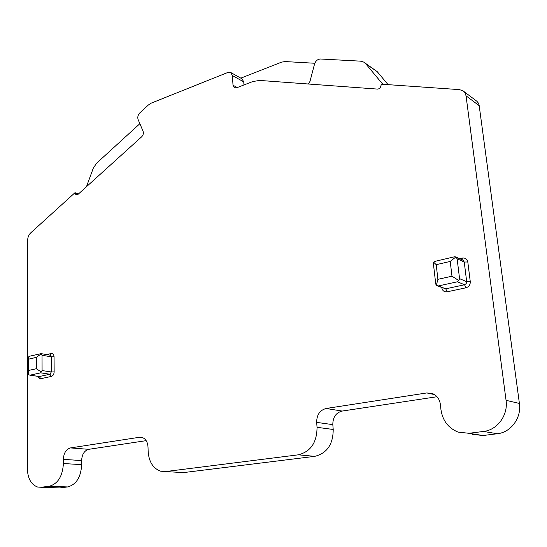 <?xml version="1.0" encoding="UTF-8"?>
<svg xmlns="http://www.w3.org/2000/svg" width="547" height="547" viewBox="0 0 547 547"><rect width="100%" height="100%" fill="white"/><g stroke="black" fill="none" stroke-linecap="round" stroke-linejoin="round"><path stroke-width="0.82" d="M75.541 194.13L76.279 194.964L77.797 194.568L141.652 136.805C143.232 135.13 143.717 133.311 143.116 131.355L138.104 119.526C137.365 117.126 137.974 114.87 139.923 112.771L148.415 104.962L151.273 103.109L227.901 72.43L230.649 72.45L232.42 75.554L233.008 85.223L234.472 87.752L236.666 87.78L252.789 81.537L259.634 80.43L377.594 89.099L379.057 88.758L380.302 87.65L381.45 84.19L459.562 89.633L463.377 91.034L465.155 93.106L466.037 95.821L506.057 400.336C508.313 415.084 497.353 430.072 483.5 431.453L468.97 433.292L458.051 432.096C448.294 428.075 442.591 420.588 440.95 409.628L440.349 404.315C439.542 399.023 436.889 395.426 432.376 393.519L426.831 392.944L326.135 408.479C319.851 410.195 316.692 414.831 316.665 422.38L317.048 427.316C316.918 442.564 310.655 451.733 298.279 454.824L165.625 471.562L160.613 471.193C153.057 468.403 148.9 461.812 148.148 451.425L148.011 447.008C147.635 441.962 145.673 438.776 142.131 437.443L139.519 437.265L70.515 447.911C66.119 449.217 63.739 453.032 63.363 459.371L63.397 463.528C62.597 476.307 57.866 483.883 49.203 486.256L41.189 487.268L37.675 487.049C31.179 484.69 27.74 478.57 27.35 468.676L27.678 240.071C27.781 237.159 28.772 234.779 30.653 232.926L75.007 192.681L75.541 194.13L77.489 194.8M75.007 192.681L78.536 193.898M139.868 123.69L96.504 163.3L93.243 168.305L86.453 186.732M308.467 84.019L309.992 81.359L314.511 64.136C315.633 60.888 317.629 59.179 320.487 59.001L360.384 61.141L363.666 62.064L365.731 63.773L382.811 84.286M243.948 84.963L243.75 81.872L241.979 78.802L230.855 72.566M314.798 63.261L285.001 61.558L281.541 62.153L240.817 78.153M364.822 62.857L377.204 71.643L388.083 84.655M63.397 463.528L81.681 464.642C80.949 477.189 76.272 484.621 67.65 486.939L59.671 487.924L56.642 487.821M81.681 464.642L81.626 460.567C81.975 454.345 84.327 450.598 88.696 449.326L146.165 440.65M316.665 422.38L332.815 424.636L333.212 429.47C333.137 444.376 326.983 453.333 314.751 456.348L183.382 472.615L178.766 472.341M332.815 424.636C332.815 417.258 335.92 412.732 342.121 411.064L437.026 396.732M464.006 91.581L476.922 101.304L478.338 103.055L479.131 105.243L519.404 403.426C521.667 417.819 510.932 432.41 497.319 433.744L483.028 435.515L472.287 434.339M28.649 374.743L28.423 370.49L36.321 368.726L41.244 371.981L40.697 372.842L30.051 375.167L28.649 374.743M41.244 371.981L42.078 370.558L42.037 355.27L41.059 353.629L30.064 356.111L28.67 356.829L28.423 370.49M41.196 353.902L36.307 357.376L28.437 359.201M36.307 357.376L36.321 368.726M436.308 285.411L435.74 283.907L433.47 264.283L433.621 262.191L436.205 264.68L437.908 279.326L451.986 276.194L458.728 280.502L457.408 281.78L438.448 285.924L436.308 285.411L437.908 279.326M433.621 262.191L435.576 261.206L454.366 256.81L455.849 256.994L450.208 261.432L436.205 264.68M450.208 261.432L451.986 276.194M455.849 256.994L457.128 258.786L459.569 278.662L458.728 280.502M233.008 85.223L237.268 87.547M232.42 75.554L243.75 81.872M365.731 63.773L377.204 71.643M41.189 487.268L59.671 487.924M49.203 486.256L67.65 486.939M63.363 459.371L81.626 460.567M70.515 447.911L88.696 449.326M139.519 437.265L142.459 437.545M165.625 471.562L183.382 472.615M298.279 454.824L314.751 456.348M317.048 427.316L333.212 429.47M326.135 408.479L342.121 411.064M426.831 392.944L434.516 394.592M468.97 433.292L483.028 435.515M483.5 431.453L497.319 433.744M506.057 400.336L519.404 403.426M466.037 95.821L479.213 105.721M438.448 285.924L445.737 288.823L437.067 285.794M442.003 287.756L441.812 287.797C442.455 290.778 444.246 292.112 447.186 291.804L445.737 288.823L464.547 284.761L457.408 281.78M459.569 278.662L466.687 281.684L466.188 283.64L464.547 284.761L465.989 287.784L447.186 291.804M457.128 258.786L464.239 262.034L462.96 260.222L455.63 256.851M466.687 281.684L464.239 262.034L467.801 261.986L470.27 281.623L466.687 281.684M459.651 258.704L462.297 258.088L462.126 259.839M462.297 258.088C465.285 257.705 467.117 259.005 467.801 261.986M470.27 281.623C470.352 284.782 468.929 286.833 465.989 287.784M30.051 375.167L39.295 376.527L29.839 375.187M38.146 376.411L39.124 378.25L40.765 378.688L39.295 376.527L49.927 374.237L40.697 372.842M42.078 370.558L51.302 371.974L49.927 374.237L51.397 376.418C53.08 375.816 53.996 374.312 54.146 371.892L54.057 356.747L51.22 356.822L42.037 355.27M50.085 355.167L51.22 356.822L51.302 371.974L54.146 371.892M46.632 354.579L51.281 353.499C52.95 353.348 53.873 354.429 54.057 356.747M40.765 378.688L51.397 376.418M51.281 353.499L50.215 355.188M41.059 353.629L50.126 355.167"/></g></svg>

